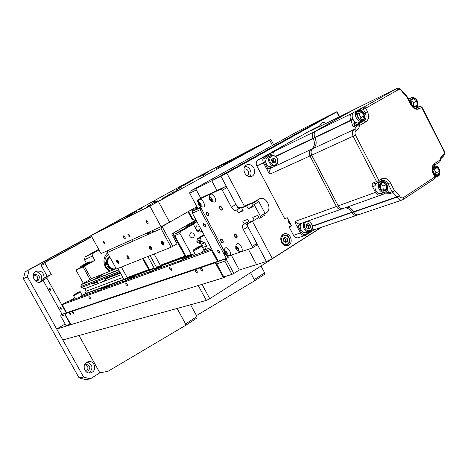 <?xml version="1.0" encoding="UTF-8"?>
<svg xmlns="http://www.w3.org/2000/svg" width="468" height="468" viewBox="0 0 468 468"><rect width="100%" height="100%" fill="white"/><g stroke="black" fill="none" stroke-linecap="round" stroke-linejoin="round"><path stroke-width="0.7" d="M35.211 280.8L37.984 280.654C40.529 276.74 39.458 274.71 34.767 274.564L33.146 276.453M44.091 278.091C44.004 272.551 41.342 270.317 36.1 271.381L35.884 271.498C29.812 274.511 35.118 284.86 41.143 281.771L43.05 280.274M86.685 362.314C81.619 365.151 84.854 374.271 90.441 372.897L92.214 372.195C97.315 369.281 93.922 360.126 88.306 361.653L86.685 362.314M89.008 372.961L89.499 372.686C93.401 367.965 92.582 364.437 87.042 362.109M85.27 370.791L87.364 371.142L88.399 370.726C90.827 367.316 90.055 365.221 86.089 364.432L84.322 365.537M86.352 371.165L86.486 371.083C88.797 368.369 88.37 366.269 85.194 364.783M90.318 378.887L85.697 379.659L79.057 377.851L83.62 377.062L90.318 378.887L99.836 372.791L78.998 335.486M27.401 276.787L23.4 278.688L25.196 271.738L29.203 269.767L27.401 276.787L83.62 377.062M23.4 278.688L79.057 377.851M91.09 235.562L25.196 271.738M91.184 235.732L29.203 269.767M39.809 282.175C44.285 278.94 40.423 270.779 35.036 272.084M36.832 281.022C38.657 277.77 37.721 275.787 34.018 275.079M202.018 284.357L209.787 298.701L206.324 300.415L198.245 285.521L56.687 329.027L65.157 323.979M321.861 227.132L209.787 298.701M206.324 300.415L62.811 339.943L56.687 329.027M185.574 325.377L185.55 323.92L196.999 316.532L197.005 317.988L185.574 325.377L107.892 371.364L99.836 372.791M177.109 308.465L185.55 323.92M190.587 304.75L196.999 316.532M254.194 281.034L254.264 279.583L264.66 272.873L264.578 274.324L254.194 281.034L196.496 315.607M250.555 272.668L254.264 279.583M260.986 266.005L264.66 272.873M100.281 290.213L102.153 289.06C107.131 286.24 109.845 284.93 110.308 285.123L107.149 287.235M99.707 290.464L99.479 290.043L98.689 290.675L103.65 288.516L123.113 281.385L122.376 281.988C122.253 282.397 124.049 281.631 127.752 279.688L149.444 271.738L148.783 272.288C148.59 272.797 150.538 271.978 154.633 269.843L178.396 261.407C178.109 262.033 180.244 261.162 184.801 258.786L211.653 248.953M131.426 278.337L134.573 276.214C134.123 275.95 131.221 277.337 125.863 280.379L123.85 281.625M123.113 281.385L123.359 281.835M69.504 313.899L70.715 314.911L70.487 313.572L69.282 312.565L69.504 313.899M72.657 312.846L73.88 313.858L73.657 312.513L72.435 311.501L72.657 312.846M195.448 271.738L197.274 272.955L197.127 271.177L195.302 269.96L195.448 271.738M200.86 269.925L202.72 271.153L202.58 269.352L200.719 268.129L200.86 269.925M171.259 268.579L171.417 270.305L169.732 269.123L169.574 267.398L171.259 268.579M127.237 284.292L127.425 285.854L125.956 284.749L125.775 283.181L127.237 284.292M90.213 297.502L90.423 298.929L89.131 297.888L88.92 296.46L90.213 297.502M82.076 295.162L101.018 288.171L99.883 288.926L124.529 279.484M179.63 261.29L181.865 259.863C188.194 256.259 191.558 254.697 191.944 255.177L188.844 257.306M178.963 260.928L179.244 261.436M158.488 268.421L161.618 266.292C161.191 265.935 158.073 267.404 152.27 270.703L150.134 272.048M149.444 271.738L149.707 272.218M212.577 250.667L211.928 251.059L212.577 250.667M99.479 290.043L66.169 302.246L62.636 304.305L62.133 304.686L66.626 312.729L217.509 261.425L211.524 250.31L212.197 249.965M62.133 304.686L211.524 250.31M62.028 314.209L60.817 314.923L65.356 313.379L64.859 313.771L70.937 324.646L223.406 277.787L215.315 262.776L218.234 261.173L192.395 213.203L192.804 211.244L200.556 207.149M225.044 276.518L225.231 276.875L223.406 277.787M225.231 276.875L226.506 276.067M64.859 313.771L215.315 262.776M218.187 261.08L217.509 261.425M47.245 276.319L42.916 278.747L47.268 276.787L46.899 278.238L66.24 312.864L65.356 313.379L66.585 312.659M158.681 266.871L182.965 257.903C181.151 259.178 181.982 258.874 185.451 256.985L186.451 256.616M186.65 256.54L191.997 254.569M193.641 253.96L194.834 253.521M203.984 250.14L210.91 247.578M128.682 277.951L138.493 274.324C136.703 275.541 137.393 275.289 140.576 273.558L150.017 270.071M150.205 270.001L154.838 268.293M156.4 267.714L157.113 267.45M126.027 278.934L128.501 278.015M74.745 297.876L69.053 301.193M216.579 259.693L217.222 259.295M217.105 260.67L217.719 260.22L217.07 260.6M217.281 260.998L218.006 260.752M102.556 274.546L95.472 278.489L102.556 274.546M101.907 282.116L105.756 279.671M118.661 269.779L81.385 284.515L91.804 278.501L116.245 268.731M204.253 235.217L200.591 237.387L197.414 238.645L196.835 241.453L197.414 242.529L200.596 241.295L200.011 240.213L196.835 241.453M200.591 237.387L200.509 237.785L197.332 239.043M118.802 270.03L81.385 284.515M119.562 271.417L80.9 286.533L81.309 284.831M196.893 241.184L200.064 239.944L200.509 237.785M119.662 271.586L80.9 286.533M120.165 272.505L81.315 287.586L80.847 286.744M93.74 282.76L93.547 283.567L94.349 285.006M93.547 283.567L97.449 282.058M105.382 278.992L120.516 273.148M199.035 242.81L202.217 241.576M84.872 294.132L86.171 291.201L84.761 288.668L81.315 287.586M205.054 249.742L206.534 246.057L204.768 242.787L200.596 241.295M204.879 249.415L203.808 249.813M191.465 254.381L186.118 256.359M185.925 256.429L160.278 265.923M154.329 268.123L149.707 269.831M149.52 269.901L128.197 277.793M128.016 277.857L127.548 278.033M124.049 279.326L84.731 293.881M206.534 246.057L202.58 247.537M122.873 277.436L86.171 291.201M84.761 288.668L121.358 274.675M202.515 247.42L202.942 246.548L201.573 244.009L204.768 242.787M147.847 256.493L154.165 268.065L155.212 268.421L156.938 267.392M154.165 268.065L149.538 269.779L143.272 258.318M127.858 277.805L123.891 279.279L117.918 268.427M127.822 277.349L128.911 278.15L127.179 277.582L121.387 267.047M123.891 279.279L124.892 279.601L127.904 277.822M128.045 277.74L130.221 276.459M142.617 258.576L148.648 269.615L150.585 270.13L149.538 269.779M148.648 269.615L127.179 277.582M196.677 230.314L195.519 227.688M196.993 230.683L199.292 230.747L200.38 228.033M199.444 226.284L196.648 225.839L195.519 228.308M197.005 221.768L191.664 224.862L193.29 224.172L196.215 229.601C197.566 231.724 199.28 232.461 201.357 231.818L202.164 231.338M193.366 237.773C195.203 234.749 194.395 233.064 190.938 232.707L190.698 232.83C188.85 235.837 189.651 237.528 193.103 237.908L193.366 237.773M179.987 233.438L180.361 231.666L175.12 233.877L174.745 235.632L179.987 233.438L191.289 254.317L185.942 256.3L174.745 235.632M172.364 235.147L173.406 234.708L185.006 256.113L160.29 265.292L154.13 253.989M173.406 234.708L173.804 232.859L173.33 233.058M173.804 232.859L184.848 226.401M185.328 226.196L186.615 226.255L195.261 221.253L196.051 219.995M185.006 256.113L185.942 256.3M196.771 221.335L175.12 233.877M193.29 224.172L180.361 231.666M191.289 254.317L192.401 254.703L194.717 253.311M201.573 244.009L197.414 242.529M204.001 234.749L197.414 238.645M201.667 230.42L200.45 232.058M160.969 265.04L161.197 265.461L156.441 267.222L157.494 267.579L160.811 265.608M161.162 265.397L163.075 264.256M156.441 267.222L150.093 255.598M109.933 257.265C104.411 261.045 110.062 271.294 116.082 268.439L116.087 268.439M253.282 202.375L253.486 202.714M116.807 262.127L118.708 263.578L118.474 261.436L116.573 259.986L116.807 262.127M127.091 257.874L129.057 259.348L128.835 257.154L126.869 255.674L127.091 257.874M149.701 248.52L151.813 250.041L151.62 247.724L149.508 246.197L149.701 248.52M161.548 243.617L163.741 245.168L163.56 242.787L161.366 241.231L161.548 243.617M176.98 218.018L162.092 226.553L172.821 246.326L177.074 243.834L171.733 233.982L196.022 219.942M147.344 232.848L148.192 234.398M107.892 252.293L107.236 251.094L109.629 249.742M136.738 239.481L137.773 239.025M107.336 252.539L116.409 269.03L171.13 247.203L161.068 228.682L107.336 252.539L107.236 251.094M172.821 246.326L171.13 247.203M162.092 226.553L161.068 228.682M60.144 308.236L61.308 309.219L61.086 307.897L59.916 306.909L60.144 308.236M49.62 289.411L50.766 290.388L50.538 289.031L49.397 288.054L49.62 289.411M57.312 255.522L58.95 254.662L57.312 255.522M91.64 236.556L41.225 264.274L41.219 265.531L47.262 276.354L51.287 274.535L47.268 276.787M150.058 233.573L149.21 232.011M41.225 264.274L45.554 262.156L45.191 263.601L41.219 265.531M91.746 236.749L45.554 262.156M45.191 263.601L51.287 274.535M42.916 278.747L42.91 280.022L62.063 314.28L66.24 312.864M46.899 278.238L42.91 280.022M60.817 314.923L60.834 316.251L66.064 325.599L70.621 324.09M65.14 314.28L65.005 314.847L60.834 316.251M65.005 314.847L70.282 324.295M286.948 137.75L284.468 139.031L286.948 137.75M213.888 178.384L211.401 179.665L213.888 178.384M219.65 251.31L219.773 253.206L217.819 251.965L217.702 250.064L219.65 251.31M205.376 224.769L205.47 226.746L203.58 225.512L203.492 223.529L205.376 224.769M339.195 116.86L336.662 111.969L337.03 111.618L297.075 131.795L190.096 191.266L198.514 187.13L195.677 188.709L200.784 198.216M196.349 189.961L189.68 193.208L190.096 191.266M197.835 208.371L189.68 193.208M238.387 208.933L220.984 176.307L211.782 180.818L326.816 116.743L211.782 180.818L216.965 190.511L211.782 180.818L195.677 188.709M192.804 211.244L200.819 207.634M224.833 261.121L225.98 258.851L233.83 273.452L231.97 274.383L224.833 261.121L216.742 263.841L217.14 261.852L218.234 261.173L226.336 258.418L200.164 209.734L192.395 213.203M200.164 209.734L201.012 207.997M227.372 255.955L228.191 257.482L226.336 258.418M231.97 274.383L223.786 276.91L216.742 263.841M217.14 261.852L225.98 258.851L228.191 257.482M231.338 255.136L239.312 269.989L233.83 273.452M247.057 224.026L252.445 221.265L272.317 258.582L266.432 261.513L256.575 264.596L248.391 249.286L256.575 264.596L239.312 269.989M107.494 252.831C103.563 256.92 102.907 261.758 105.528 267.357L109.225 271.539M117.936 273.37L120.177 272.534M80.824 267.561L87.814 264.104L90.277 262.419M93.179 253.194L92.494 256.072L84.468 259.693L85.147 256.862L93.179 253.194L99.005 249.924M85.147 256.862L98.654 249.292M90.254 262.373L94.858 260.354L92.494 256.072M86.416 263.221L84.468 259.693M90.055 279.513L83.099 266.959L84.38 266.286L91.307 278.788M93.67 283.058L93.881 283.438M80.701 267.333L75.98 270.059L83.099 266.959M75.98 270.059L83.368 283.368M84.38 266.286L94.858 260.354M114.49 269.433L113.086 269.656L109.881 268.854L107.371 266.479L106.254 263.332L105.288 263.32M109.734 256.903C104.475 260.12 108.026 269.983 114.192 269.27L115.426 269.059M109.682 256.809L108.57 257.476L106.768 259.787L106.254 263.332M108.523 254.709C102.802 258.073 104.077 268.445 110.547 271.007M86.668 263.156L82.333 265.608L86.75 263.308M82.216 295.419L78.77 297.63M76.021 293.723L78.396 292.553L76.114 293.892M204.165 250.474L200.474 253.048M199.192 246.934L195.425 248.964L199.192 246.934M197.367 248.022L197.186 247.689M117.626 260.337L117.234 260.536L117.573 261.77L118.48 262.735L118.895 262.536M118.392 261.302L117.573 261.77M118.89 262.501L118.48 262.735M116.924 259.933L118.895 263.32M129.256 258.248L128.829 258.5L129.262 258.266M128.77 257.031L127.893 257.535L128.829 258.5M127.957 256.019L127.536 256.253L127.893 257.535M127.226 255.616L129.25 259.091M162.63 241.599L162.074 241.792L162.361 243.144L163.367 244.243L164.005 244.027M163.414 242.535L162.361 243.144M163.981 243.886L163.367 244.243M161.747 241.149L162.15 243.395L163.946 244.91M152.03 248.789L151.451 249.128L152.065 248.941M151.462 247.461L150.474 248.028L151.451 249.128M150.719 246.572L150.205 246.724L150.474 248.028M149.883 246.121L151.556 249.655L152.018 249.789M220.791 189.177L225.459 186.533L226.998 187.574L222.323 190.224L220.791 189.177L197.613 200.006L197.619 201.69L198.093 202.568M200.222 206.534L224.137 251.029L224.792 248.643L225.558 247.847C228.22 246.665 232.537 254.715 229.653 255.475L229.215 255.546M226.249 254.955L227.875 256.324L252.199 247.981L252.275 246.308L256.821 243.489L256.739 245.162L252.199 247.981M252.275 246.308L243.331 229.554C242.231 227.284 242.172 225.64 243.155 224.622L248.841 221.387M256.821 243.489L247.911 226.787L247.402 222.253M244.331 224.096L242.828 221.282L247.747 219.34L249.263 222.183L254.282 220.235L258.933 217.433L257.833 215.362L259.383 218.252L260.243 217.918L260.337 216.134L265.017 213.314L264.923 215.093L260.243 217.918M254.282 220.235L252.755 217.368L257.845 215.356M265.017 213.314L258.874 201.731L254.165 204.516L252.539 203.422L257.248 200.643L258.874 201.731M260.337 216.134L254.165 204.516M257.248 200.643L251.69 203.773L253.229 206.675L248.175 208.757L252.849 205.99L251.328 203.124L246.344 205.218L241.681 207.956L243.202 210.805L238.311 212.823L236.808 209.997L236.001 210.331C234.404 210.688 232.853 209.617 231.35 207.119L222.323 190.224M252.539 203.422L251.69 203.773M248.175 208.757L246.642 205.885L251.328 203.124M246.642 205.885L241.681 207.956M225.459 186.533L202.164 197.438L197.613 200.006M236.808 209.997L240.634 207.611C239.031 207.968 237.481 206.909 235.983 204.422L226.998 187.574M241.78 207.903L241.441 207.271M238.311 212.823L242.845 210.144M219.919 208.611C219.369 206.113 220.007 205.832 221.838 207.78C222.388 210.278 221.75 210.553 219.919 208.611M234.667 236.153C234.135 233.696 234.79 233.45 236.632 235.416C237.153 237.867 236.498 238.113 234.667 236.153M206.482 214.432C205.926 211.998 206.534 211.735 208.313 213.642C208.863 216.07 208.254 216.333 206.482 214.432M220.914 241.295C220.381 238.908 221.001 238.674 222.786 240.593C223.318 242.98 222.692 243.214 220.914 241.295M237.896 248.192L238.259 248.748M211.425 198.789L211.717 199.257M200.374 206.575L203.662 207.078C206.435 206.078 202.071 197.946 199.52 199.374L198.912 199.988L198.116 202.509M198.999 202.936L199.59 204.27M198.502 202.065C197.777 204.253 198.578 205.744 200.907 206.534C201.638 204.34 200.842 202.855 198.502 202.065M200.544 203.919L200.854 205.464L200.017 205.844L198.871 204.68L198.561 203.135L199.397 202.755L200.544 203.919M200.439 203.814L200.058 204.007L199.918 203.282M200.684 204.639L200.058 204.007L198.871 204.68M200.836 205.376L200.017 205.844M211.437 201.568L214.783 202.088C217.667 201.035 213.221 192.734 210.565 194.214L209.91 194.899L209.132 197.42M209.541 196.958C208.769 199.21 209.582 200.731 211.986 201.521C212.77 199.269 211.957 197.748 209.541 196.958M211.635 198.841L211.94 200.427L211.074 200.819L209.898 199.637L209.594 198.058L210.46 197.66L211.635 198.841M211.53 198.736L211.103 198.953L210.945 198.145M211.793 199.649L211.103 198.953L209.898 199.637M211.922 200.333L211.074 200.819M225.026 251.456L225.599 252.661M224.576 250.579C223.774 252.615 224.564 254.089 226.951 255.001C227.758 252.966 226.968 251.497 224.576 250.579M226.635 252.486L226.921 253.978L226.05 254.282L224.897 253.094L224.611 251.603L225.477 251.298L226.635 252.486M226.752 253.1L226.056 252.387L224.897 253.094M226.389 252.234L226.056 252.387M226.881 253.773L226.05 254.282M237.978 251.023L241.242 251.497C244.243 250.696 239.85 242.482 237.071 243.711L236.252 244.589L235.632 246.946M236.088 246.496C235.234 248.578 236.042 250.087 238.504 251.006C239.364 248.917 238.557 247.414 236.088 246.496M237.019 247.221L238.206 248.432L238.481 249.959L237.574 250.275L236.393 249.07L236.112 247.543L237.019 247.221M237.949 248.169L237.569 248.344L237.44 247.654M238.329 249.122L237.569 248.344L236.393 249.07M238.446 249.742L237.574 250.275M271.586 152.515L258.014 159.945C256.113 161.337 255.727 163.35 256.856 165.988L284.714 218.661L287.264 217.714L291.628 225.962L289.06 226.881L291.353 225.447M271.621 159.717L272.68 160.337M273.967 161.963L273.634 161.975M273.271 161.957L272.189 161.671M314.865 137.732L313.238 138.569C315.245 143.272 314.619 146.858 311.355 149.321L312.092 149.274M273.312 162.706L271.779 159.29M273.599 162.706L273.283 159.617M271.253 155.411L270.656 154.276L265.391 157.23C263.812 158.406 263.49 160.103 264.426 162.32L263.449 162.841C262.308 160.173 262.694 158.137 264.607 156.733L274.605 151.187L273.177 152.808L272.838 155.201M270.931 167.181L271.721 167.69L267.907 168.913L264.426 162.32M271.721 167.69L311.126 149.45L271.498 167.813C269.597 169.235 269.211 171.276 270.352 173.944C269.539 173.961 268.398 172.458 266.924 169.428L263.449 162.841L256.856 165.988M300.69 224.336L298.04 225.997L301.468 232.497C302.743 234.468 304.253 235.047 306.002 234.228L306.025 235L305.271 235.381C303.34 235.86 301.743 235.065 300.485 232.994L297.057 226.494C295.425 223.669 294.863 221.949 295.366 221.335C296.665 223.458 298.291 224.254 300.257 223.727L341.435 209.114M311.284 230.42L311.068 231.005L306.002 234.228M342.383 208.623L341.505 209.085L342.383 208.623M314.794 229.519L311.097 231.765M297.057 226.494L300.538 223.634M300.982 224.154L300.871 223.511M311.951 149.432L311.126 149.45C309.161 150.936 308.781 153.094 309.991 155.943L311.612 155.124M269.866 153.779L272.084 155.218M275.541 156.259L313.08 138.271L313.238 138.569L275.81 156.482M274.605 151.187L314.204 131.853C312.255 133.298 311.881 135.439 313.08 138.271L314.712 137.434M311.612 130.443L319.305 126.073M312.39 129.484L271.51 152.375M289.06 226.881L293.541 235.357C294.787 237.405 296.373 238.194 298.291 237.709L305.206 235.398M433.122 166.444L434.398 165.333L434.439 163.613L439.809 160.144L439.961 161.53L439.388 162.103M439.516 162.022L434.374 165.356M360.998 110.571L363.431 109.389L365.221 112.87C366.701 116.362 366.28 118.995 363.964 120.767L365.877 121.838L359.933 125.272L357.441 125.038L354.533 129.308L356.446 130.397L358.658 128.314L359.933 125.272L358.839 124.201L358.026 124.19L354.773 125.711L354.633 123.628L356.364 122.634M361.834 121.288L354.773 125.711L354.194 126.559L357.441 125.038L358.026 124.19L363.964 120.767L360.699 122.3L359.793 122.247M356.464 111.027L363.788 107.143L363.431 109.389L365.695 108.196L367.485 111.676C369.357 116.158 368.819 119.545 365.877 121.838M381.888 193.302L381.724 194.624L380.794 195.138L384.398 193.851L385.293 192.044M382.14 193.214L381.677 194.67M387.153 189.862L389.546 193.758L392.933 192.564L392.114 191.71L388.727 192.91L385.597 191.857M384.398 193.851L389.546 193.758M381.379 180.736L381.783 180.554C384.263 179.87 386.352 180.958 388.042 183.813L390.324 182.666L394.395 190.57L392.114 191.71L388.042 183.813L386.738 184.293M375.032 185.895L374.956 183.93L378.881 182.298L378.893 180.49L381.461 178.87C384.842 177.343 387.802 178.606 390.324 182.666M378.864 182.321L381.443 180.683L378.407 182.584L376.6 181.648L353.182 136.323C351.901 133.286 352.269 130.993 354.294 129.443L312.84 148.66M352.948 119.475L350.988 120.498L352.147 124.09L354.633 123.628L353.966 120.972M352.147 124.09C352.416 126.079 353.094 126.898 354.194 126.559M402.515 91.617L402.193 91.863L406.955 97.028L406.955 96.338L406.353 95.998M415.923 107.973L419.849 106.312L415.847 108.207M434.216 165.456L434.052 165.959M434.532 178.829L403.357 199.356M399.315 195.677L394.395 190.57L392.933 192.564L397.034 196.817L399.315 195.677L399.479 195.993L397.197 197.127L353.75 212.092C355.077 214.309 356.727 215.169 358.71 214.672L402.275 199.935M435.07 176.576L435.018 178.173L434.386 178.922M443.91 150.298L443.652 150.643L421.68 107.365L419.305 108.775L417.392 107.763L419.773 106.353L421.68 107.365L421.978 107.09M411.202 104.499L410.892 104.768L406.955 97.028L407.3 96.823L406.979 96.905M347.847 207.248C350.128 207.693 351.995 209.202 353.434 211.77L353.691 211.981M354.217 109.471L315.976 130.987C314.022 132.438 313.648 134.579 314.853 137.416L315.011 137.721C317.023 142.436 316.397 146.028 313.127 148.496L313.209 148.45M346.876 207.178C349.672 207.271 351.913 208.81 353.597 211.793L397.034 196.817L397.197 197.127C398.59 199.491 400.304 200.421 402.345 199.912L403.381 199.327L402.345 199.912M374.944 185.726L372.674 186.872C371.832 184.93 372.031 183.608 373.259 182.906L378.893 180.49L355.469 135.129C354.633 133.111 354.879 131.578 356.206 130.537L354.533 129.308L312.899 148.631C310.928 150.117 310.553 152.281 311.764 155.136L311.63 155.16C310.448 152.387 310.857 150.216 312.852 148.654M358.389 111.08C362.454 108.664 367.011 117.632 362.805 119.831L362.741 119.872C359.623 123.412 353.767 111.817 358.318 111.115L358.389 111.08M354.498 111.992L354.136 112.168C349.204 114.619 354.381 125.19 359.208 122.522L362.384 121.025M359.032 118.919L356.985 114.952L358.523 111.513L362.092 112.045L364.127 116L362.601 119.439L359.032 118.919M360.185 119.088L360.869 117.55L364.127 116M360.869 117.55L358.845 113.619L362.092 112.045M358.845 113.619L357.663 113.443M410.805 103.715C408.09 98.73 416.064 96.203 417.093 100.93L417.134 101.018C417.982 106.967 416.169 108.412 411.7 105.364M413.73 106.201L413.449 102.65L416.818 101.088L417.146 105.183L414.432 106.78L411.39 104.27L411.068 100.158L413.788 98.578L416.818 101.088M414.157 106.552L417.146 105.183M413.449 102.65L411.115 100.714M432.613 171.06C432.414 169.018 432.894 167.638 434.052 166.918L434.117 166.877C436.919 163.355 442.435 174.406 438.305 175.266L438.247 175.301C436.498 176.132 434.895 175.494 433.438 173.376L433.099 173.616C431.297 169.27 431.748 165.935 434.439 163.613M435.977 172.727L434.058 168.954L437.527 167.69L439.452 171.481L435.977 172.727L435.258 174.552M439.452 171.481L438.112 174.886L434.83 174.505L432.894 170.703L434.245 167.298L437.527 167.69M434.058 168.954L433.608 168.901M380.197 188.54C377.284 183.064 383.9 178.969 386.615 184.573L386.662 184.661C390.265 189.101 381.812 194.384 380.244 188.633L380.197 188.54M376.354 183.351C374.692 185.223 374.494 187.58 375.751 190.429C377.307 193.038 379.22 194.044 381.49 193.442L384.778 192.272M386.328 184.755L386.638 189.078L383.748 190.932L380.531 188.446L380.221 184.105L383.122 182.268L386.328 184.755L382.959 185.989L380.396 184M383.081 190.417L386.638 189.078M383.269 190.295L382.959 185.989M273.306 162.343L272.434 162.063M272.078 160.015L272.218 159.711M244.799 173.16C246.759 176.261 249.163 177.308 252.024 176.307C254.803 174.494 255.411 171.738 253.861 168.041C251.878 164.906 249.444 163.864 246.554 164.929C243.834 166.76 243.249 169.504 244.799 173.16M249.906 176.728C251.287 174.693 251.369 172.388 250.146 169.814C248.882 167.614 247.157 166.427 244.975 166.263M281.601 242.523C283.275 245.267 285.404 246.314 287.99 245.677C291.19 243.974 291.979 241.078 290.359 237.001C288.668 234.222 286.51 233.175 283.895 233.865C280.753 235.591 279.987 238.481 281.601 242.523M285.819 245.835L286.194 245.396M337.03 111.618L339.633 116.649M336.662 111.969L226.845 173.201L244.477 206.312M220.984 176.307L226.845 173.201M272.317 258.582L321.247 227.343M251.491 203.434L259.214 198.929C266.327 195.413 272.979 209.354 265.994 213.104L264.999 213.701M254.019 201.942L254.615 202.047M253.937 220.369L252.445 221.265M248.97 221.627L247.192 222.698M266.432 261.513L246.572 224.277M322.142 125.26L320.106 124.459M326.091 123.312L323.862 122.481L322.013 122.733L319.556 125.98M282.731 235.147L282.163 235.018M246.928 175.64C248.66 174.699 249.075 173.131 248.18 170.925C246.999 169.094 245.583 168.544 243.927 169.276M281.116 236.761L283.228 234.924C286.907 234.959 288.832 235.878 289.002 237.68C290.464 240.979 289.733 243.5 286.808 245.244L283.924 245.086M283.585 241.119L283.444 238.464L285.34 237.27L287.375 238.733L287.522 241.383L285.626 242.582L283.585 241.119M284.006 238.113L285.673 239.306L287.375 238.733M285.673 239.306L285.813 241.95L287.522 241.383M285.813 241.95L285.246 242.313M283.824 238.224L285.421 239.464L285.199 242.278M272.663 167.006L268.579 166.631C264.935 163.133 264.707 159.927 267.883 157.014L267.959 156.979M272.826 162.7L271.376 160.366L272.236 158.067L274.535 158.096L275.98 160.425L275.131 162.724L272.826 162.7M271.926 158.892L272.844 158.904L274.283 161.226L275.98 160.425M274.283 161.226L273.733 162.706M273.564 160.068L273.862 162.373M272.844 158.904L274.535 158.096M309.6 231.537L306.569 232.561C304.311 233.128 302.451 232.198 300.971 229.77C299.848 227.354 299.959 225.213 301.304 223.359M310.348 227.629L308.47 228.823L306.435 227.337L306.277 224.658L308.16 223.476L310.19 224.962L310.348 227.629L308.09 228.542M306.745 224.365L308.412 225.582L310.19 224.962M308.412 225.582L308.57 228.244M306.569 224.476L308.16 225.74L308.02 228.489M148.081 232.514L148.929 234.07M133.134 241.084L132.309 239.581M153.791 231.912L152.937 230.338M152.796 232.35L151.948 230.782M150.561 233.345L149.713 231.783M194.05 209.219L194.05 208.301M188.581 211.419L192.904 219.445L194.594 220.065L195.735 219.41M187.972 211.764L192.266 219.726L192.904 219.445M192.734 211.594L190.435 210.36M195.396 207.535L195.068 209.038L193.705 209.278L193.266 208.746M195.01 207.757L195.185 208.558M128.056 235.65L129.577 236.785L129.425 235.018L127.904 233.883L128.056 235.65M123.745 237.633L125.243 238.762L125.085 237.019L123.587 235.89L123.745 237.633M146.507 222.552L148.122 223.722L147.993 221.855L146.385 220.685L146.507 222.552M103.44 242.793L104.85 243.886L104.674 242.219L103.264 241.119L103.44 242.793M112.437 224.19L108.956 226.079L112.437 224.19M166.198 196.443L162.548 198.42L166.198 196.443M175.383 191.821L171.68 193.828L175.383 191.821M157.675 200.854L154.048 202.825L157.675 200.854M127.349 216.005L123.921 217.86L127.349 216.005M119.79 219.808L116.403 221.645L119.79 219.808M130.046 214.759L126.576 216.637L130.046 214.759M136.34 211.483L127.881 216.07L136.34 211.483M135.831 211.284L132.444 213.121L135.831 211.284M193.419 179.548L185.72 183.719L193.419 179.548M198.982 176.331L194.255 178.893L198.982 176.331M181.385 187.159L176.214 189.961L181.385 187.159M228.033 161.513L223.101 164.18L228.033 161.513M131.549 214.555L126.108 217.509L131.549 214.555M160.354 200.099L154.651 203.188L160.354 200.099M153.89 201.088L148.941 203.773L153.89 201.088M212.127 171.586L206.721 174.511L212.127 171.586M186.182 184.135L183.667 185.492L186.182 184.135M205.083 174.535L202.498 175.933L205.083 174.535M173.827 191.728L171.159 193.173L173.827 191.728M155.639 200.918L153.048 202.322L155.639 200.918M189.78 181.941L186.516 183.708L189.78 181.941M193.249 179.811L190.043 181.543L193.249 179.811M235.515 158.295L232.11 160.132L235.515 158.295M245.46 153.229L242.014 155.095L245.46 153.229M231.408 160.284L228.045 162.103L231.408 160.284M184.989 184.018L181.824 185.732L184.989 184.018M201.164 175.687L197.941 177.436L201.164 175.687M206.628 172.458L203.469 174.172L206.628 172.458M182.807 185.486L179.577 187.235L182.807 185.486M260.407 144.998L255.259 147.783L260.407 144.998M105.897 227.436L100.69 230.262L105.897 227.436M207.622 172.312L199.766 176.571L207.622 172.312M142.383 207.979L138.955 209.839L142.383 207.979M123.388 218L115.116 222.487L123.388 218M178.045 189.996L174.424 191.956L178.045 189.996M150.45 205.113L146.736 207.125L150.45 205.113M170.492 193.805L166.912 195.741L170.492 193.805M155.739 201.72L147.005 206.452L155.739 201.72M170.592 194.238L161.659 199.081L170.592 194.238M227.629 162.7L224.19 164.56L227.629 162.7M249.532 150.579L246.174 152.392L249.532 150.579M219.632 166.766L216.228 168.609L219.632 166.766M228.84 161.507L220.738 165.888L228.84 161.507M245.027 153.258L236.749 157.734L245.027 153.258M149.842 206.037L158.389 201.486L169.615 222.212L161.056 226.705L149.842 206.037L91.044 235.474L101.029 253.597L161.056 226.705M272.464 145.472L269.679 140.172L270.837 139.394L195.694 177.928L91.044 235.474M270.837 139.394L273.675 144.799M169.615 222.212L196.923 206.669M158.389 201.486L269.679 140.172M220.293 239.909C221.265 238.317 222.3 239.008 223.406 241.979C222.435 243.565 221.393 242.874 220.293 239.909M205.856 213.034C206.786 211.361 207.815 212.027 208.939 215.04C208.003 216.707 206.973 216.04 205.856 213.034M234.035 234.731C235.071 233.082 236.147 233.784 237.264 236.837C236.223 238.481 235.147 237.779 234.035 234.731M219.281 207.178C220.276 205.44 221.341 206.125 222.481 209.214C221.481 210.939 220.416 210.261 219.281 207.178M441.166 158.336L442.81 156.879L442.863 155.16L440.914 157.189L439.809 160.144L440.23 161.091M86.785 263.379C90.371 261.208 89.236 261.706 83.392 264.87C79.771 267.058 80.9 266.561 86.785 263.379M90.184 262.244L80.724 267.392C81.204 266.204 79.221 267.298 83.374 264.882M80.35 292.055L73.575 295.776C73.037 295.478 73.681 294.858 75.5 293.922C78.963 291.833 80.59 291.231 80.379 292.108L82.251 295.478M77.916 293.003C80.543 291.318 79.741 291.617 75.518 293.91C72.873 295.606 73.669 295.308 77.916 293.003M201.819 246.109L197.771 248.836C194.6 250.503 193.108 251.129 193.307 250.702L193.541 249.813M197.408 248.163C202.141 245.355 202.047 245.162 197.127 247.566C192.395 250.368 192.488 250.567 197.408 248.163M243.331 229.554L247.911 226.787M231.35 207.119L235.983 204.422M236.001 210.331L240.634 207.611M266.924 169.428L270.633 167.357M345.027 207.839C347.818 207.927 350.052 209.459 351.737 212.437L351.889 212.729C353.211 214.941 354.861 215.801 356.838 215.303L357.745 214.847M312.109 229.098L314.993 229.46L311.085 231.777L310.939 230.765M353.662 211.922L312.501 226.296M353.393 211.694L312.46 225.986M314.993 229.46L356.768 215.327M305.271 235.381L311.085 231.777L306.031 234.994M301.468 232.497L293.541 235.357M295.366 221.335L336.404 206.499C337.767 208.763 339.47 209.629 341.505 209.085M270.352 173.944L309.991 155.943L336.404 206.499L338.054 205.744M265.391 157.23L264.607 156.733L258.014 159.945M352.375 110.372L314.204 131.853L315.005 131.812M311.337 130.578L352.527 110.401M352.89 110.196L311.507 130.496M314.549 128.998L314.139 128.952M319.685 126.465L319.03 126.208L312.127 129.613M440.376 160.752L439.961 161.53M358.623 124.897L358.839 124.201M367.485 111.676L363.969 113.467M381.783 180.554L381.443 180.683L381.461 178.87M355.469 135.129L311.764 155.136L338.241 205.838L311.647 155.183M314.73 137.475L315.011 137.721L350.988 120.498L350.825 120.182L352.79 119.153M352.819 113.472L351.93 113.437L353.849 112.349M315.947 131.005C313.987 132.426 313.578 134.573 314.724 137.457L350.825 120.182C349.561 117.187 349.929 114.935 351.93 113.437L315.935 131.011M354.475 111.998L356.043 111.109M360.535 108.734L359.945 110.232M315.97 130.993L353.896 109.629L396.337 88.733L398.239 89.727L365.695 108.196L364.8 107.231L363.788 107.143L396.724 88.551M398.239 89.727C399.684 89.172 400.947 89.78 402.035 91.558L402.363 91.313M402.193 91.863L402.035 91.558M416.567 107.81L416.122 107.862M434.052 165.561L433.76 165.672M433.099 173.616L434.813 176.974L403.357 197.631L403.381 199.327L434.795 178.653L435.146 176.723L433.362 173.224M403.357 197.631C401.889 198.327 400.596 197.777 399.479 195.993M442.863 155.16L442.74 156.95M443.652 150.643C444.436 152.55 444.249 154.013 443.073 155.025M416.333 108.26L416.76 108.049M407.3 96.823L411.232 104.557C413.519 107.681 415.35 108.868 416.736 108.131L415.081 108.161M419.305 108.775C416.134 110.085 413.332 108.746 410.892 104.768M376.699 191.827L375.511 192.36L372.674 186.872M380.794 195.138C378.7 195.688 376.939 194.764 375.511 192.36L338.241 205.838C339.61 208.108 341.312 208.974 343.348 208.435L380.724 195.162M394.395 190.57L392.26 191.95M373.259 182.906L375.242 183.743M362.589 120.925L362.46 120.99C357.628 123.669 352.422 113.045 357.371 110.588L359.085 110.15M409.284 100.725L411.22 97.871L412.296 97.578M438.036 176.272L434.994 176.424M437.486 176.541L438.206 176.167C441.78 174.406 439.622 164.479 433.655 166.081L434.784 165.883M379.624 181.836L380.823 181.391C383.187 180.701 385.199 181.748 386.86 184.532C388.025 188.774 387.358 191.342 384.854 192.243C382.578 192.845 380.659 191.833 379.098 189.212L379.045 189.101C377.647 185.463 378.238 182.894 380.823 181.391L382.461 181.18M288.616 220.264L289.253 222.411L290.64 224.09M265.994 213.104L265.011 213.49M288.756 237.861C286.135 232.479 279.226 236.79 282.192 242.003C284.854 247.396 291.716 243.021 288.756 237.861M267.883 157.014L272.095 155.218L275.219 156.031C278.793 159.196 278.928 162.402 275.611 165.637L271.528 165.251C267.871 161.729 267.637 158.512 270.826 155.592L274.979 155.961M272.2 164.385C276.957 167.591 280.028 159.249 275.161 156.417C270.428 153.182 267.292 161.542 272.2 164.385M311.793 223.926C313.256 227.249 312.548 229.776 309.676 231.508C307.417 232.081 305.545 231.145 304.06 228.706C302.936 226.278 303.042 224.125 304.393 222.265M311.565 224.096C308.927 218.661 302.076 222.944 305.048 228.208C307.728 233.655 314.531 229.314 311.565 224.096M193.477 210.863L191.757 209.606M192.272 209.313L194.214 210.442M196.139 209.342L196.238 207.055M196.373 206.979L196.49 209.137M98.251 283.514L97.116 281.449M105.791 279.741L105.043 278.378M105.382 265.315L106.376 264.087M106.207 262.747L104.797 261.77M111.793 269.55L111.01 270.826M90.371 262.589L90.207 262.291C90.026 261.302 87.75 262.162 83.38 264.876M80.917 267.737L80.753 267.439M75.313 298.9L73.605 295.829M204.259 250.649L201.901 246.279C201.907 245.273 200.316 245.706 197.127 247.566L193.881 249.52M195.554 254.849L193.395 250.866M243.155 224.622L243.459 224.441M226.442 255.013L229.396 255.534M356.838 215.303L357.722 214.847M320.919 125.857L319.135 126.149L312.232 129.554M419.849 106.312L422.013 107.154L443.968 150.415C445.197 151.895 444.881 154.007 443.02 156.745L442.81 156.879C441.85 157.078 441.008 158.295 440.289 160.53L439.768 161.858L434.245 165.385C432.274 166.579 432.005 169.24 433.432 173.371M381.952 194.472L382.66 194.173M406.955 96.338L402.381 91.354C400.362 88.511 398.391 87.615 396.454 88.668L353.925 109.611M409.371 98.736L408.114 98.42M434.567 165.233L434.427 165.9M358.149 214.812C356.212 214.947 354.691 214.028 353.586 212.062M314.888 137.773C316.608 141.617 316.467 144.828 314.478 147.402M342.728 208.593C340.809 208.746 339.271 207.839 338.118 205.873M362.46 120.99L362.624 120.908C366.169 120.726 364.952 107.804 357.511 110.512L354.276 112.092M415.812 108.026C417.795 107.154 418.293 104.785 417.304 100.924C415.128 97.83 413.104 96.812 411.22 97.871L408.488 99.157M435.293 177.319L437.422 176.565M290.868 224.523L288.844 222.534M288.756 222.37L288.253 219.58M196.525 209.12L196.414 206.955"/></g></svg>
